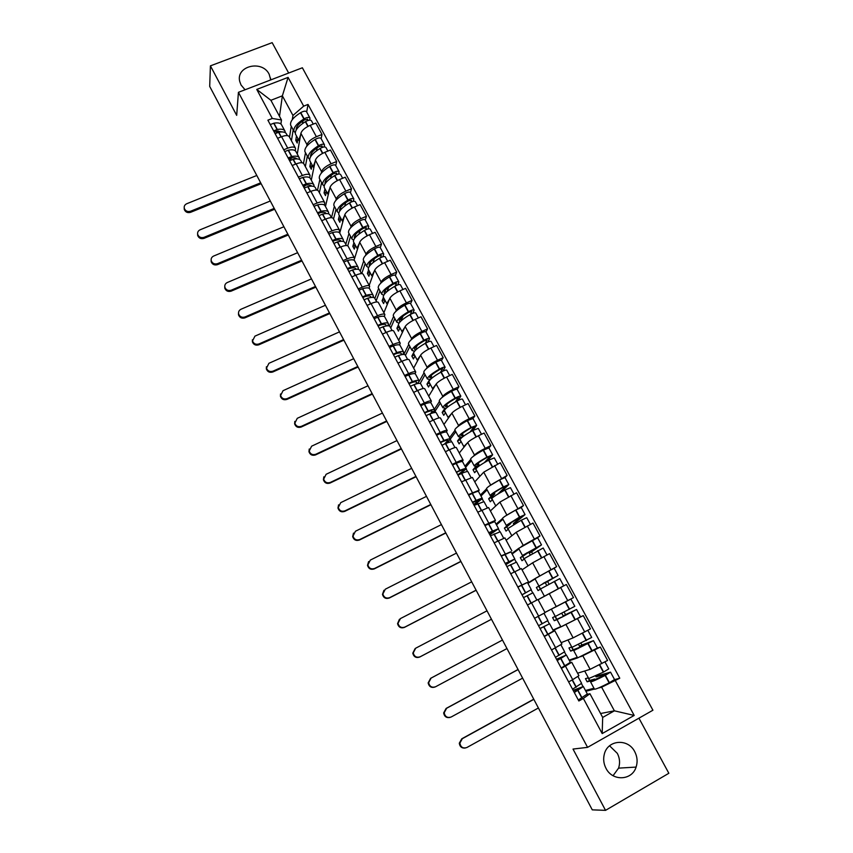 <?xml version="1.0" encoding="UTF-8"?>
<svg xmlns="http://www.w3.org/2000/svg" width="853" height="853" viewBox="0 0 853 853"><rect width="100%" height="100%" fill="white"/><g stroke="black" fill="none" stroke-linecap="round" stroke-linejoin="round"><path stroke-width="1.28" d="M270.764 79.915L269.164 74.243C262.148 59.582 235.62 65.99 239.736 81.472L241.036 84.991L245.067 89.778M609.564 745.799L617.337 753.38C619.8 758.21 620.216 763.126 618.574 768.137L613.062 775.697M605.982 768.297C612.369 781.508 632.041 780.655 636.103 767.082C637.777 761.868 637.34 756.75 634.76 751.728C628.107 738.08 607.549 739.722 604.297 754.276C603.092 759.085 603.657 763.755 605.982 768.297M288.666 73.038L272.16 42.65L210.414 65.852L209.699 86.42L592.27 809.849L605.534 810.35L668.848 773.276L638.929 718.173M587.578 747.356L652.929 710.218L302.367 67.782L238.424 92.316L587.578 747.356L573.013 749.062L605.534 810.35M210.414 65.852L236.686 115.358L238.424 92.316M577.598 673.198L590.127 669.328L607.592 660.457L600.331 647.064L580.786 656.725M570.039 662.77L571.713 662.248L565.443 666.129L572.704 679.67L578.931 675.683L571.734 662.291M572.704 679.67L568.642 681.91M597.367 648.12L600.331 647.064M565.443 666.129L561.381 668.347M593.464 640.688L597.431 648.003L577.63 657.887L569.441 660.67M561.189 642.672L573.141 637.852L590.457 628.896L583.26 615.621L562.031 626.401M551.528 649.954L561.914 644.026L554.781 630.74L544.342 636.519M579.965 617.103L583.26 615.621M552.787 631.572L554.77 630.719M561.285 626.731L553.149 630.356M544.939 612.422L573.483 597.622L566.339 584.476L538.104 599.712L558.32 588.719M534.586 618.297L545.067 612.667L537.987 599.488L527.463 604.99M535.759 578.174L556.657 566.637L549.588 553.618L532.645 562.788L522.057 569.847M527.762 583.1L535.428 578.377M517.792 586.939L526.546 582.77M553.586 568.524L556.657 566.637M528.359 581.586L521.354 568.546L510.734 573.76M521.332 546.496L539.992 535.951L532.997 523.049L516.193 532.304L506.149 540.258M511.853 553.48L518.645 548.394L522.452 555.463L524.222 554.908L520.33 557.649L521.972 560.698L524.371 559.035M501.159 555.879L510.489 551.902M537.507 537.763L539.992 535.951M511.811 550.782L504.88 537.902L494.175 542.828M505.413 516.022L523.486 505.541L516.555 492.767L499.89 502.097L490.39 510.926M496.083 524.126L502.545 518.507M484.685 525.107L495.454 520.341L494.271 521.482M521.194 507.503L523.486 505.541M495.412 520.277L488.566 507.524L477.765 512.173M489.43 485.943L507.13 475.42L500.263 462.763L483.736 472.167L474.769 481.86M480.452 495.039L486.562 488.844M468.372 494.623L479.215 490.134L478.16 491.371M486.519 488.758L486.445 488.62C487.074 487.287 491.36 484.419 499.314 480.004L504.997 477.595L507.13 475.42M479.162 490.048L472.391 477.435L461.505 481.817M473.5 456.184L474.492 455.033C476.294 453.274 479.866 451.045 485.229 448.347L490.923 445.575L484.12 433.025L478.416 435.776C473.063 438.463 469.502 440.702 467.732 442.515L459.277 453.039M464.96 466.196L470.728 459.436M452.197 464.427L456.238 462.454C460.481 460.439 462.784 459.692 463.126 460.204L462.166 461.548M488.897 447.889L490.923 445.575M463.072 460.098L456.366 447.622C456.003 447.057 453.689 447.782 449.435 449.776L445.405 451.727M457.698 426.713L458.573 425.53C460.3 423.653 463.829 421.382 469.182 418.716L474.865 415.997L468.116 403.565L462.433 406.263C457.091 408.918 453.572 411.199 451.877 413.129L443.933 424.485M449.606 437.621L455.033 430.296M436.182 434.497L440.212 432.567C444.456 430.594 446.791 429.923 447.196 430.552L446.322 432.002M454.948 430.136L454.83 429.923C455.235 428.206 459.351 425.125 467.188 420.668L472.957 418.524L474.865 415.997M447.121 430.413L440.489 418.087C440.063 417.416 437.728 418.055 433.473 420.007L429.443 421.926M442.003 397.519L442.792 396.293C444.445 394.299 447.942 391.996 453.274 389.363L458.957 386.686L452.271 374.371L446.588 377.026C441.257 379.638 437.781 381.963 436.16 384.01L428.718 396.176M434.39 409.291L439.476 401.422M420.305 404.855L424.336 402.957C428.579 401.027 430.936 400.43 431.405 401.166L430.605 402.733M439.359 401.209L439.231 400.963C439.53 399.065 443.571 395.877 451.354 391.399L451.621 391.25C454.798 389.576 456.643 388.947 457.144 389.384L458.957 386.686M431.319 401.006L424.762 388.808C424.272 388.03 421.904 388.595 417.661 390.514L413.63 392.391M426.447 368.592L427.161 367.323C428.739 365.223 432.183 362.866 437.514 360.275L443.187 357.652L436.565 345.444L430.882 348.045C425.572 350.626 422.139 352.993 420.593 355.147L413.641 368.123M419.186 381.419L424.058 372.804M404.578 375.469L408.598 373.614C412.852 371.727 415.23 371.204 415.752 372.047L415.027 373.721M423.92 372.548L423.77 372.271C423.962 370.181 427.918 366.897 435.648 362.397L435.915 362.248C439.082 360.584 440.937 359.998 441.481 360.51L443.187 357.652M415.656 371.865L409.173 359.806C408.63 358.921 406.241 359.412 401.987 361.277L397.967 363.122M411.018 339.931L411.668 338.62C413.172 336.402 416.584 334.013 421.894 331.444L427.566 328.874L420.998 316.772L415.326 319.331C410.016 321.88 406.636 324.289 405.164 326.55L398.692 340.304M403.586 351.937L400.164 345.572C399.705 344.431 397.423 344.505 393.308 345.817L396.922 352.566C401.038 351.244 403.309 351.137 403.757 352.257L402.755 354.485L404.087 353.878L408.779 344.441M388.989 346.361L393.009 344.537C397.263 342.693 399.673 342.245 400.238 343.194L399.599 344.975M425.978 331.924L427.566 328.874M400.132 342.991L393.723 331.06C393.126 330.079 390.706 330.495 386.462 332.318L382.443 334.131M395.728 311.526L396.314 310.161C397.754 307.837 401.113 305.406 406.412 302.879L412.084 300.352L405.57 288.357L399.908 290.862C394.608 293.389 391.271 295.831 389.864 298.209L383.871 312.731M389.405 326.027L393.638 316.324M373.539 317.519L377.559 315.727C381.813 313.925 384.245 313.552 384.874 314.597L384.298 316.484M410.602 303.572L412.084 300.352M384.756 314.373L378.412 302.57C377.762 301.482 375.32 301.834 371.066 303.615L367.057 305.395M380.566 283.377L381.099 281.97C382.464 279.528 385.791 277.065 391.069 274.559L396.73 272.086L390.279 260.197L384.618 262.66C379.34 265.144 376.034 267.629 374.702 270.113L369.178 285.392M374.819 298.39L378.625 288.453M358.239 288.932L362.248 287.173C366.502 285.414 368.965 285.105 369.637 286.245L369.136 288.25M395.355 275.476L396.73 272.086M369.509 286.011L363.239 274.335C362.536 273.152 360.062 273.429 355.818 275.167L351.809 276.916M365.532 255.473L366.022 254.013C367.312 251.475 370.597 248.969 375.864 246.506L381.526 244.075L375.128 232.293L369.477 234.703C364.21 237.166 360.947 239.682 359.678 242.263L354.592 258.374M360.243 271.275L363.741 260.826M343.077 260.602L347.086 258.875C351.329 257.158 353.814 256.924 354.549 258.16L354.102 260.261M380.257 247.626L381.526 244.075M354.4 257.905L348.195 246.357C347.448 245.078 344.943 245.28 340.699 246.975L336.7 248.692M350.636 227.826L351.073 226.312C352.3 223.667 355.541 221.13 360.798 218.688L366.449 216.299L360.105 204.635L354.464 207.002C349.208 209.422 345.987 211.981 344.793 214.668L339.729 233.05M345.796 244.374L348.994 233.445M328.042 232.517L332.041 230.832C336.285 229.158 338.801 228.988 339.579 230.321L339.206 232.517M365.276 220.021L366.449 216.299M339.43 230.043L333.288 218.613C332.489 217.238 329.962 217.387 325.718 219.04L321.72 220.714M335.858 200.423L336.253 198.856C337.415 196.115 340.614 193.535 345.86 191.125L351.5 188.78L345.22 177.211L339.579 179.535C334.344 181.934 331.156 184.525 330.026 187.308L325.451 206.501M331.486 217.675L334.365 206.298M313.136 204.699L317.145 203.035C321.378 201.404 323.916 201.297 324.748 202.726L324.439 205.029M350.444 192.661L351.5 188.78M324.588 202.428L318.521 191.125C317.668 189.654 315.12 189.729 310.876 191.349L306.877 192.991M321.218 173.244L321.57 171.634C322.658 168.787 325.825 166.175 331.06 163.797L336.69 161.505L330.463 150.032L324.833 152.314C319.608 154.681 316.463 157.304 315.397 160.193L311.292 180.154M317.497 190.251L319.875 179.386M298.369 177.115L302.367 175.483C306.611 173.895 309.17 173.852 310.055 175.377L309.799 177.776M335.73 165.535L336.69 161.505M309.884 175.057L303.871 163.872C302.975 162.315 300.395 162.326 296.162 163.904L292.163 165.514M306.696 146.321L307.005 144.658C308.04 141.715 311.164 139.06 316.378 136.715L322.007 134.465L315.845 123.088L310.215 125.327C305.001 127.662 301.887 130.328 300.885 133.313L297.26 154.03M303.508 163.328L305.502 152.698M283.74 149.776L287.728 148.177C291.971 146.62 294.552 146.652 295.479 148.262L295.298 150.757M321.144 138.655L322.007 134.465M295.298 147.921L289.359 136.864C288.399 135.211 285.808 135.158 281.575 136.693L277.588 138.282M343.791 241.602L343.418 240.909M358.75 269.452L358.271 268.578M373.838 297.558L373.273 296.492M389.064 325.91L388.403 324.662M404.087 353.878L403.661 353.078M600.576 713.513L614.395 710.826L601.642 687.209L598.22 688.083M594.424 689.064L585.872 691.261M587.163 694.406L589.935 693.724L602.676 717.426L614.395 710.826L634.184 715.432L602.186 733.569L583.367 698.468L589.935 693.724M279.517 116.328L282.364 95.835L270.891 100.291L281.479 119.985L272.31 118.45L267.895 120.177L578.846 700.985L583.367 698.468M272.31 118.45L256.753 89.426L288.079 77.378L303.679 106.145L292.963 115.464L282.364 95.835L288.079 77.378M601.642 687.209L619.779 678.21L308.029 104.439L303.679 106.145M615.344 680.683L634.184 715.432M289.519 137.162L291.257 126.255M292.302 119.623L292.963 115.464M285.254 132.631L285.062 131.319C284.166 129.357 281.586 128.739 277.321 129.464L273.621 130.882M281.479 119.985L280.914 123.973M614.555 679.606L619.779 678.21M306.685 111.999L308.029 104.439M604.969 661.907L608.765 668.901L603.348 672.185L588.751 678.54L589.764 680.427M587.834 630.314L591.705 637.458L571.958 647.352L573.237 649.741M568.439 600.299L570.881 599.062L574.815 606.312L555.314 616.463L556.849 619.331M538.968 586.128L540.567 589.103L538.051 590.564L536.388 587.493L558.075 575.455L545.302 582.812L546.741 585.478M430.051 384.426L429.443 382.794L430.189 384.191L428.505 387.017L426.948 384.127L429.677 379.5L427.374 378.956C427.588 376.919 431.575 373.646 439.306 369.168L439.583 369.018C442.75 367.344 444.594 366.747 445.138 367.238L442.91 371.098M414.345 354.773L414.984 355.957L413.406 358.953L411.86 356.096L413.694 352.556M399.78 328.224L399.375 326.976L399.897 327.957L398.436 331.145L396.912 328.298L398.362 325.1C398.383 322.711 402.211 319.257 409.845 314.736L410.112 314.586C413.257 312.934 415.123 312.411 415.742 313.04L418.396 317.945M384.842 300.491L384.426 299.712L384.948 300.213L383.594 303.572L382.08 300.757L383.434 297.377M370.031 272.992L368.88 276.233L367.387 273.44L368.624 269.889M355.349 245.739L354.294 249.129L352.811 246.368L353.952 242.647M602.186 733.569L602.676 717.426M270.891 100.291L256.753 89.426M573.419 690.834L580.754 687.891L574.218 692.327M574.314 692.508L583.335 686.526L573.141 690.322M533.829 699.343L462.326 738.687L459.852 743.102C460.695 747.26 463.03 748.731 466.868 747.516L538.403 707.979M465.141 748.06C461.772 748.348 459.82 746.727 459.298 743.208L461.761 738.805L533.754 699.193M577.971 676.557L581.586 683.285L572.555 689.213M583.388 686.633L587.312 693.958L578.334 700.014M588.357 677.815L585.446 678.647L587.152 681.814L591.907 680.481L590.543 681.856C591.907 681.846 596.769 679.713 605.118 675.437L610.524 672.143L598.443 675.565L598.06 674.851M610.545 672.175L614.544 679.542L609.138 682.88C600.789 687.145 595.906 689.256 594.498 689.213L594.434 689.107M595.618 676.013L596.087 676.877L607.944 673.507L593.091 680.502L594.68 679.052L595.149 679.926M581.469 683.648L583.015 686.516M593.987 688.264L585.457 690.482M590.009 669.37L585.062 670.895M594.68 679.052L589.53 680.502L588.112 677.879M596.087 676.877L598.443 675.565M587.152 681.814L589.53 680.502M556.678 659.572L563.822 656.352L557.158 660.467M557.212 660.574L566.392 654.997L556.508 659.252M518.091 669.573L446.641 708.257L444.178 712.788C445.085 716.787 447.42 718.194 451.152 717.01L522.622 678.135M449.979 717.448C446.482 718.098 444.37 716.605 443.645 712.948L446.119 708.427L518.048 669.488M560.89 644.772L564.654 651.777L555.474 657.311M566.424 655.061L570.337 662.344L561.199 668.016M571.723 646.926L568.951 647.981L570.636 651.116L575.167 649.432L573.706 650.604L593.453 640.667L581.917 644.985L581.01 643.29M578.601 644.495L579.56 646.265L590.884 642.021L577.918 647.992L578.206 648.525M564.494 652.044L566.104 655.04M577.3 657.29L569.154 660.137M573.973 637.49L568.514 639.718M577.918 647.992L573.003 649.826L571.489 647.011M579.56 646.265L581.917 644.985M570.636 651.116L573.003 649.826M543.468 613.552L541.335 614.704M540.088 628.586L549.609 623.756L540.034 628.48M434.966 687.038C431.362 688.104 429.091 686.74 428.142 682.944L430.605 678.327L502.47 640.049L431.106 678.092L428.632 682.72C429.613 686.58 431.927 687.934 435.574 686.761L506.97 648.557M544.001 613.318L547.893 620.568L538.552 625.718M549.62 623.778L553.512 631.039L544.225 636.317M555.239 616.324L552.595 617.604L554.269 620.707L557.02 619.641L576.543 609.49L565.55 614.672L564.11 612.027M576.543 609.5L580.488 616.762L574.997 619.8L560.911 626.859L557.02 619.641M570.881 599.062L544.96 612.465M561.743 613.264L563.183 615.941L573.984 610.844L561.423 617.423M547.679 620.739L549.353 623.852M560.773 626.592L553 630.068M555.591 607.037L565.976 601.61M561.327 617.231L556.636 619.438L555.015 616.431M563.183 615.941L565.55 614.672M554.269 620.707L556.636 619.438M522.036 594.872L531.28 589.647L521.983 594.765M535.983 600.501L533.914 601.589M487.02 610.823L415.699 648.195L413.236 652.908C414.259 656.639 416.563 657.93 420.134 656.789L419.665 657.066C416.093 658.207 413.801 656.917 412.777 653.185L415.155 648.536M531.27 589.626L527.421 582.45L517.899 587.141M523.507 597.612L532.976 592.803L536.846 600.011M540.503 588.975L559.781 578.601L563.694 585.808L538.083 599.659M558.075 575.444L554.183 568.279L548.628 571.094L534.97 578.697L538.808 585.83M531.056 589.796L532.72 592.888M535.108 578.952L527.911 583.377M560.816 587.397L563.694 585.808M549.087 584.22L547.658 581.575M543.105 583.452L555.538 576.799L545.302 582.812M540.365 589.231L538.755 586.246L543.201 583.633M538.755 586.246L536.388 587.493M491.467 619.235L420.134 656.789M419.665 657.066L491.477 619.257M505.253 563.513L512.29 560.346L505.712 564.377M505.872 564.675L514.817 559.003L505.2 563.406M471.688 581.831L400.441 618.574L397.978 623.33C399.044 626.955 401.326 628.203 404.834 627.094L404.386 627.424C400.889 628.533 398.618 627.286 397.551 623.671L399.439 619.267M514.785 558.95L510.99 551.88L501.329 556.199M506.895 566.573L516.502 562.138L520.181 568.983M524.158 558.619L543.19 547.999L546.976 554.983M533.456 562.287L528.551 565.518M532.496 553.512L531.59 551.848L541.495 544.886L522.452 555.463M541.484 544.864L537.635 537.774L518.645 548.394M514.626 559.216L516.193 562.127M518.955 548.969L512.131 553.992M526.642 552.947L526.919 553.458L538.968 546.219L529.233 553.064L530.182 554.802M524.179 559.173L522.697 556.433L526.919 553.458M531.59 551.848L529.233 553.064M522.697 556.433L520.33 557.649M476.102 590.169L404.834 627.094M404.386 627.424L476.145 590.255M488.844 532.869L495.998 529.99L489.59 534.266M489.857 534.756L498.515 528.657L488.748 532.698M456.494 553.096L385.311 589.199L382.858 594.008C383.946 597.526 386.217 598.742 389.661 597.644L389.256 598.038C385.812 599.126 383.551 597.921 382.464 594.402L383.925 590.297M498.461 528.551L494.719 521.599L484.92 525.544M490.432 535.833L500.178 531.76L503.643 538.2M507.951 528.54L521.119 520.277L526.738 517.686L530.374 524.382M516.097 532.379L512.131 535.513M516.054 523.081L515.67 522.377L525.064 514.594L519.434 517.163L506.245 525.373L508.111 525L504.422 528.082L506.042 531.099L508.324 529.233M525.043 514.562L521.247 507.546L515.596 510.083C507.588 514.476 503.206 517.238 502.47 518.379L502.534 518.475M498.355 528.913L499.826 531.664M502.95 519.264L496.478 524.872M510.339 522.718L510.787 523.55L508.74 524.062L522.548 515.926L513.314 523.571L513.762 524.403M508.132 529.393L506.789 526.887L510.787 523.55M515.67 522.377L513.314 523.571M506.789 526.887L504.422 528.082M460.865 561.359L389.661 597.644M389.256 598.038L460.94 561.498M472.583 502.502L479.855 499.901L473.618 504.432M473.98 505.115L482.361 498.578C482.244 498.056 480.186 498.664 476.187 500.412L472.455 502.257M441.427 524.606L370.319 560.09L367.867 564.931C368.976 568.354 371.236 569.537 374.627 568.461L374.254 568.908C370.863 569.975 368.613 568.802 367.504 565.379L368.603 561.573M482.286 498.44L478.597 491.584C478.469 491.029 476.4 491.616 472.402 493.343L468.67 495.177M474.119 505.371L484.014 501.649L487.266 507.706M491.893 498.728L491.829 498.6C492.49 497.342 496.809 494.505 504.784 490.102L510.446 487.649L513.933 494.079M499.602 502.374L495.998 505.712M500.743 492.362L508.783 484.579L503.11 487.02C495.145 491.424 490.838 494.271 490.187 495.561L492.138 495.38L488.652 498.781L490.262 501.767L492.416 499.698M482.222 498.888L483.608 501.468M487.095 489.825L480.975 495.998M494.175 492.767L494.804 493.919L492.671 494.25C493.215 493.183 496.787 490.827 503.387 487.17L506.192 486.029L497.768 494.132M492.234 499.879L491.008 497.598L494.804 493.919M491.008 497.598L488.652 498.781M445.756 532.794L374.627 568.461M374.254 568.908L445.863 532.997M456.472 472.413L458.615 471.368C461.953 469.982 463.701 469.566 463.861 470.099L457.794 474.876M459.34 474.46L466.356 468.777C466.164 468.137 464.064 468.638 460.044 470.302L456.312 472.114M426.489 496.361L355.445 531.238L353.003 536.1C354.144 539.437 356.383 540.589 359.721 539.544L359.38 540.045C356.042 541.09 353.803 539.938 352.673 536.601L353.494 533.104M466.26 468.606L462.625 461.846C462.433 461.174 460.311 461.654 456.291 463.296L452.559 465.098M457.965 475.185L461.697 473.372C465.717 471.709 467.807 471.187 467.988 471.826L471.037 477.499M475.985 469.193L475.899 469.033C476.443 467.572 480.676 464.629 488.598 460.204L494.303 457.88L497.64 464.043M483.363 472.583L480.036 476.166M487.191 460.972L492.65 454.841L486.946 457.155C479.034 461.58 474.812 464.533 474.268 466.015L476.315 466.015L473.02 469.736L474.62 472.701L476.656 470.44M492.629 454.788L488.897 447.921L483.182 450.203C475.281 454.638 471.08 457.613 470.568 459.138L470.664 459.319M466.239 469.139L467.54 471.56M471.378 460.641L465.599 467.38M478.17 463.094L478.959 464.554L476.742 464.714C477.19 463.478 480.697 461.036 487.255 457.357L490.091 456.302L484.429 462.571M476.486 470.621L475.377 468.574L478.959 464.554M475.377 468.574L473.02 469.736M430.786 504.475L359.721 539.544M359.38 540.045L430.914 504.741M440.511 442.6L442.654 441.577C446.012 440.265 447.793 439.924 448.006 440.564L444.445 444.029M446.588 443.155L450.491 439.252C450.235 438.485 448.092 438.89 444.05 440.457L440.319 442.238M411.679 468.35L340.72 502.641L338.278 507.503C339.43 510.766 341.648 511.885 344.953 510.862L344.644 511.416C341.349 512.44 339.121 511.32 337.969 508.068L338.566 504.859M455.801 431.725L450.363 439.018L446.801 432.386C446.535 431.586 444.37 431.97 440.329 433.516L436.597 435.286M441.95 445.287L445.682 443.507C449.723 441.929 451.866 441.513 452.111 442.27L454.958 447.569M460.215 439.924L460.108 439.721C460.545 438.069 464.693 435.019 472.551 430.573L478.298 428.387L481.508 434.284M467.316 443.027L463.787 446.556L464.235 446.876M472.754 430.466L476.667 425.38L470.92 427.556C463.062 432.002 458.925 435.062 458.498 436.736L460.631 436.917L457.528 440.948L459.106 443.891L461.025 441.427M450.405 439.658L451.621 441.918M462.305 433.687L463.254 435.456L460.961 435.435C461.324 434.049 464.757 431.511 471.261 427.822L474.193 426.692L470.088 431.97M460.865 441.63L460.13 439.487M461.206 438.101L463.254 435.456M459.884 439.807L457.528 440.948M415.933 476.411L344.953 510.862M344.644 511.416L416.104 476.72M424.698 413.065L426.841 412.052C430.211 410.815 432.034 410.56 432.3 411.295L430.53 413.652M432.396 413.044L434.774 409.994C434.454 409.109 432.268 409.408 428.195 410.901L424.474 412.639M396.997 440.585L326.113 474.289L323.671 479.151C324.833 482.35 327.051 483.438 330.314 482.446L330.026 483.054C326.774 484.046 324.566 482.958 323.404 479.77L323.82 476.827M434.635 409.749L431.117 403.181C430.786 402.275 428.579 402.552 424.506 404.023L420.785 405.751M426.084 415.656L429.816 413.918C433.878 412.415 436.064 412.106 436.373 412.98L439.018 417.906M444.594 410.911L444.466 410.677C444.797 408.843 448.859 405.687 456.664 401.219L456.941 401.07C460.119 399.385 461.953 398.756 462.454 399.161L465.514 404.802M451.45 413.737L448.113 417.458L448.571 417.853M457.912 400.547L460.833 396.176C460.332 395.76 458.498 396.4 455.31 398.074L455.044 398.223C447.249 402.691 443.187 405.857 442.867 407.713L445.085 408.075L442.174 412.415L443.741 415.326L445.543 412.681M440.361 403.064L435.094 411.146L435.84 412.543M435.094 411.146L433.761 411.775M446.577 404.535L447.697 406.614L445.319 406.433C445.586 404.887 448.955 402.264 455.417 398.564L458.36 397.487L455.331 401.976M445.394 412.905L444.68 411.071M447.164 407.393L447.697 406.614M444.53 411.295L442.174 412.415M401.219 448.571L330.314 482.446M330.026 483.054L401.411 448.945M409.024 383.786L411.167 382.805C414.558 381.632 416.413 381.462 416.733 382.293L415.848 384.021M417.671 383.551L419.196 380.992C418.812 379.99 416.584 380.193 412.489 381.6L408.768 383.306M382.443 413.065L311.622 446.183L309.191 451.045C310.364 454.169 312.571 455.246 315.791 454.265L315.535 454.926C312.315 455.897 310.129 454.83 308.957 451.717L309.244 449.009M419.036 380.715L415.571 374.254C415.176 373.219 412.927 373.401 408.832 374.787L405.111 376.482M410.368 386.302L414.1 384.596C418.183 383.178 420.412 382.965 420.785 383.957L423.237 388.52M429.102 382.165L428.963 381.899C429.187 379.873 433.175 376.621 440.916 372.132L441.182 371.983C444.36 370.309 446.204 369.712 446.737 370.191L449.659 375.587M435.734 384.703L432.578 388.605L433.068 389.075M425.061 374.659L420.209 383.434M431.906 378.092L429.816 377.676C429.997 375.981 433.303 373.273 439.711 369.552L442.675 368.549L440.383 372.43M431 375.661L432.183 377.868M429.304 383.029L426.948 384.127M386.622 420.977L315.791 454.265M315.535 454.926L386.846 421.403M393.5 354.784L395.632 353.814C399.044 352.715 400.942 352.62 401.305 353.547L400.91 354.837M368.006 385.769L297.27 418.311L294.839 423.173C296.023 426.233 298.209 427.289 301.397 426.329L301.173 427.044C297.996 427.993 295.81 426.948 294.626 423.888L294.818 421.393M396.922 352.566L393.201 354.24M393.308 345.817L389.586 347.48M394.8 357.204L398.522 355.541C402.627 354.198 404.898 354.091 405.335 355.189L407.585 359.401M413.758 353.675L413.598 353.377C413.716 351.159 417.618 347.811 425.316 343.301L425.583 343.151C428.728 341.488 430.594 340.933 431.17 341.488L433.964 346.638M420.177 355.925L417.181 360.019L417.693 360.563M427.843 342.032L429.581 338.566C429.006 338.001 427.14 338.545 423.984 340.208L423.717 340.368C416.029 344.868 412.138 348.237 412.02 350.466L414.409 351.169L413.993 351.98M429.528 338.46L425.956 331.892C425.38 331.305 423.504 331.849 420.358 333.512L420.092 333.662C412.415 338.172 408.544 341.563 408.448 343.834L408.619 344.143M409.888 346.499L405.431 355.381M415.912 349.805L414.462 349.186C414.547 347.342 417.789 344.548 424.154 340.816L427.129 339.867L425.38 343.269M417.245 345.444L415.997 347.853M415.55 347.032L416.68 349.122M414.846 356.202L414.345 354.763M414.217 355.019L411.86 356.096M372.153 393.617L301.397 426.329M301.173 427.044L372.409 394.097M378.114 326.038L380.246 325.089C383.669 324.055 385.599 324.044 386.014 325.068L385.887 326.006M387.806 325.782L388.456 323.777C387.955 322.551 385.631 322.551 381.504 323.799L377.783 325.441M353.696 358.708L283.036 390.685L280.605 395.536C281.799 398.532 283.974 399.567 287.13 398.628L286.939 399.396C283.782 400.334 281.607 399.3 280.424 396.304L280.53 393.979M388.264 323.426L384.895 317.156C384.372 315.898 382.048 315.877 377.911 317.103L374.2 318.734M379.361 328.373L383.082 326.742C387.209 325.483 389.522 325.473 390.013 326.688L392.092 330.548M398.543 325.43L402.456 332.297M404.759 327.403L401.912 331.689M412.799 313.307L414.163 310.14C413.545 309.5 411.668 310.012 408.534 311.676L408.267 311.825C400.633 316.346 396.816 319.811 396.805 322.21L399.023 323.095M414.1 310.034L410.581 303.529C409.952 302.879 408.075 303.38 404.94 305.033L404.674 305.182C397.05 309.703 393.254 313.19 393.265 315.642L393.457 315.983M394.854 318.585L390.717 327.989M400.27 321.634L399.236 320.941C399.236 318.947 402.403 316.079 408.736 312.326L411.732 311.441L410.389 314.437M403.096 316.036L401.145 320.323M400.249 318.659L401.315 320.643M399.257 327.243L396.912 328.298M357.812 366.491L287.13 398.628M286.939 399.396L358.089 367.025M362.856 297.558L364.988 296.62C368.432 295.65 370.394 295.714 370.863 296.833L370.874 297.494M372.889 297.388L373.294 295.554C372.729 294.21 370.373 294.125 366.214 295.287L362.504 296.897M339.505 331.87L268.93 363.293L266.499 368.133C267.693 371.076 269.857 372.089 272.981 371.172L272.821 371.983C269.697 372.9 267.533 371.887 266.339 368.944L266.392 366.779M373.081 295.17L369.765 288.986C369.189 287.621 366.822 287.504 362.664 288.655L358.942 290.255M364.06 299.808L367.782 298.209C371.929 297.025 374.286 297.1 374.84 298.433L376.727 301.941M383.466 297.441L383.264 297.079C383.189 294.509 386.942 290.958 394.523 286.427L394.779 286.277C397.914 284.625 399.801 284.145 400.441 284.849L402.968 289.508M389.48 299.136L386.793 303.604L387.358 304.276M397.807 284.891L398.884 281.97C398.234 281.266 396.346 281.735 393.222 283.388L392.956 283.537C385.375 288.069 381.632 291.63 381.728 294.21L383.679 295.245M398.82 281.853L395.334 275.423C394.672 274.698 392.775 275.156 389.65 276.798L389.394 276.948C381.824 281.49 378.103 285.073 378.22 287.696L378.423 288.079M379.958 290.916L376.12 300.821M384.874 293.635L384.138 292.952C384.063 290.809 387.166 287.856 393.446 284.102L396.464 283.26L395.429 285.926M388.797 287.12L387.006 291.587M385.076 290.553L386.078 292.408M384.426 299.712L382.08 300.757M343.578 339.59L272.981 371.172M272.821 371.983L343.898 340.176M347.747 269.324L349.869 268.407C353.334 267.501 355.328 267.65 355.84 268.844L355.904 269.26M358.036 269.271L358.26 267.575C357.642 266.125 355.243 265.944 351.073 267.032L347.352 268.599M325.43 305.257L254.94 336.135L252.509 340.955C253.704 343.844 255.857 344.847 258.96 343.951L258.822 344.815C255.719 345.71 253.576 344.708 252.381 341.818L252.381 339.793M358.036 267.16L354.763 261.061C354.123 259.589 351.724 259.387 347.544 260.464L343.834 262.02M348.909 271.499L352.62 269.921C356.789 268.823 359.177 268.994 359.795 270.433L361.501 273.6M368.517 269.697L368.304 269.292C368.123 266.562 371.801 262.916 379.329 258.363L379.585 258.214C382.698 256.572 384.607 256.135 385.289 256.902L387.688 261.327M374.35 271.105L371.791 275.775L372.398 276.5M382.88 256.764L383.743 254.055C383.05 253.277 381.152 253.704 378.039 255.346L377.772 255.495C370.255 260.048 366.587 263.705 366.779 266.456L368.539 267.597M383.669 253.917L380.214 247.562C379.521 246.762 377.612 247.189 374.51 248.82L374.243 248.969C366.737 253.533 363.09 257.211 363.303 260.005L363.517 260.41M365.18 263.492L361.747 273.61M369.69 265.827L369.178 265.208C369.029 262.916 372.068 259.888 378.295 256.113L381.323 255.335L380.534 257.713M374.424 258.619L372.996 262.639M370.042 262.681L370.98 264.43M369.722 272.427L367.387 273.44M329.471 312.912L258.96 343.951M258.822 344.815L329.812 313.552M332.766 241.346L334.888 240.439C338.364 239.597 340.39 239.821 340.955 241.111L341.008 241.292M343.269 241.442L343.364 239.842C342.682 238.286 340.251 238.019 336.061 239.032L332.35 240.567M311.473 278.878L241.068 309.212C239.043 310.247 238.232 311.846 238.637 314C239.832 316.847 241.975 317.828 245.056 316.953L244.939 317.86C241.868 318.734 239.736 317.753 238.531 314.917L238.499 312.998M343.119 239.394L339.899 233.391C339.206 231.813 336.764 231.515 332.563 232.517L328.853 234.042M333.886 243.436L337.596 241.889C341.776 240.866 344.207 241.132 344.879 242.678L346.414 245.515M353.707 242.188L353.473 241.762C353.195 238.851 356.799 235.119 364.274 230.545L364.53 230.395C367.632 228.764 369.541 228.369 370.266 229.212L372.537 233.402M359.348 243.329L356.927 248.18L357.567 248.969M368.059 228.913L368.731 226.386C368.006 225.533 366.097 225.928 362.994 227.559L362.738 227.708C355.264 232.283 351.671 236.025 351.958 238.947L353.579 240.173M368.656 226.237L365.233 219.946C364.508 219.082 362.589 219.466 359.497 221.098L359.23 221.247C351.777 225.821 348.205 229.585 348.514 232.549L348.749 232.986M350.53 236.302L347.715 245.803M354.688 238.222L354.347 237.699C354.112 235.279 357.098 232.165 363.282 228.38L366.332 227.666L365.724 229.777M360.041 230.459L358.9 234.138M355.136 235.055L356.021 236.697M355.147 245.365L352.811 246.368M315.482 286.459L245.056 316.953M244.939 317.86L315.855 287.152M317.913 213.613L320.035 212.728C323.5 211.949 325.558 212.237 326.187 213.591L325.985 213.218M328.597 213.858L328.597 212.354C327.861 210.691 325.388 210.339 321.176 211.277L317.465 212.781M297.633 252.701L227.303 282.514C225.277 283.537 224.467 285.126 224.883 287.28C226.077 290.073 228.209 291.044 231.259 290.191L231.174 291.14C228.124 292.003 226.002 291.033 224.808 288.239L224.744 286.427M328.341 211.875L325.164 205.957C324.407 204.272 321.933 203.899 317.711 204.816L314.011 206.319M318.99 215.617L322.701 214.114C326.902 213.165 329.375 213.517 330.1 215.159L331.454 217.675M339.014 214.924L338.769 214.466C338.396 211.395 341.925 207.567 349.346 202.982L349.602 202.833C352.694 201.201 354.613 200.85 355.37 201.756L357.524 205.712M344.473 215.798L342.202 220.831L342.853 221.684M353.323 201.34L353.846 198.952C353.089 198.035 351.169 198.386 348.088 200.018L347.821 200.167C340.411 204.752 336.892 208.59 337.266 211.683L338.769 212.962M353.771 198.792L350.391 192.565C349.623 191.637 347.693 191.978 344.612 193.61L344.356 193.759C336.946 198.344 333.448 202.204 333.854 205.328L334.099 205.808M339.398 215.628L338.364 219.52L339.835 222.26L340.88 218.389M336.007 209.348L333.512 219.029M339.857 210.819L339.654 210.435C339.334 207.876 342.256 204.688 348.397 200.892L351.457 200.231L350.999 202.118M345.689 202.619L344.772 206.021M340.368 207.674L341.189 209.198M319.555 212.845L318.137 214.028M340.699 218.539L338.364 219.52M301.61 260.229L231.259 290.191M231.174 291.14L302.005 260.965M303.199 186.125L305.321 185.25C308.605 184.568 310.652 184.856 311.462 186.125L311.345 185.943M283.91 226.749L213.666 256.039C211.629 257.052 210.819 258.63 211.245 260.773C212.44 263.524 214.561 264.483 217.59 263.652L217.526 264.654C214.498 265.486 212.386 264.526 211.192 261.775L211.107 260.048M314.043 186.54L313.957 185.112C313.168 183.342 310.652 182.894 306.43 183.768L302.719 185.24M313.68 184.6L310.556 178.767C309.746 176.987 307.229 176.518 302.996 177.36L299.296 178.831M304.233 188.055L307.933 186.572C312.166 185.698 314.672 186.135 315.45 187.895L316.634 190.08M324.46 187.895L324.193 187.404C323.735 184.173 327.179 180.25 334.557 175.654L334.813 175.505C337.884 173.884 339.814 173.564 340.614 174.534L342.639 178.277M329.738 188.502L327.595 193.716L328.277 194.633M338.694 174.023L339.099 171.762C338.31 170.781 336.37 171.101 333.299 172.711L333.043 172.86C325.675 177.467 322.231 181.39 322.711 184.643L324.119 185.975M339.014 171.592L335.666 165.429C334.866 164.437 332.926 164.746 329.866 166.356L329.599 166.516C322.253 171.122 318.819 175.068 319.321 178.352L319.587 178.853M324.972 188.854L324.044 192.906L325.505 195.625L326.443 191.594M321.613 182.617L319.363 192.703M325.174 183.63L325.078 183.416C324.684 180.708 327.541 177.456 333.651 173.649L336.722 173.031L336.381 174.716M331.39 175.078L330.644 178.234M325.718 180.527L326.486 181.956M305.779 185.154L303.689 187.042M326.368 191.946L324.044 192.906M287.856 234.212L217.59 263.652M217.526 264.654L288.271 235.001M288.602 158.871L290.724 158.018C293.858 157.421 295.884 157.72 296.833 158.903L296.833 158.903M270.294 201.009L200.146 229.777C198.088 230.79 197.288 232.357 197.715 234.49C198.909 237.198 201.02 238.147 204.027 237.326L203.995 238.371C200.988 239.192 198.888 238.254 197.693 235.545L197.597 233.882M299.584 159.458L299.446 158.093C298.603 156.238 296.055 155.704 291.811 156.494L288.111 157.944M299.158 157.56L296.066 151.813C295.213 149.925 292.654 149.371 288.41 150.149L284.71 151.589M289.604 160.727L293.304 159.287C297.548 158.477 300.085 159.01 300.928 160.854L301.941 162.731M310.023 161.1L309.746 160.577C309.191 157.187 312.571 153.177 319.886 148.571L320.142 148.422C323.202 146.801 325.153 146.524 325.974 147.558L327.883 151.077M315.141 161.441L313.115 166.836L313.829 167.806M324.172 146.951L324.481 144.807C323.65 143.762 321.709 144.04 318.649 145.65L318.393 145.799C311.078 150.416 307.709 154.436 308.274 157.848L309.618 159.223M324.385 144.637L321.08 138.538C320.238 137.472 318.297 137.749 315.237 139.359L314.981 139.508C307.677 144.125 304.318 148.155 304.905 151.61L305.193 152.133M310.673 162.305L309.842 166.516L311.292 169.214L312.134 165.013M307.347 156.12L305.342 166.602M310.641 156.643L310.631 156.621C310.161 153.785 312.966 150.459 319.022 146.631L322.114 146.076L321.869 147.569M317.145 147.814L316.548 150.757M311.206 153.625L311.91 154.937M291.907 157.826L289.359 160.268M312.006 165.631L309.842 166.516M274.208 208.409L204.027 237.326M203.995 238.371L274.655 209.252M274.144 131.863L276.265 131.031L282.3 131.916M256.796 175.483L186.732 203.739C184.674 204.741 183.864 206.309 184.301 208.42C185.496 211.096 187.596 212.034 190.582 211.235L190.571 212.322C187.585 213.122 185.496 212.184 184.301 209.518L184.195 207.929M284.753 130.754L281.714 125.092C280.808 123.109 278.217 122.469 273.941 123.173L270.252 124.581M275.103 133.644L278.792 132.226C283.057 131.501 285.638 132.108 286.533 134.06L287.376 135.627M295.714 134.539L295.415 133.985C294.775 130.434 298.081 126.34 305.353 121.712L305.609 121.563C308.658 119.964 310.609 119.708 311.473 120.817L313.254 124.122M300.661 134.625L298.763 140.191L299.499 141.214M309.767 120.124L309.991 118.087C309.127 116.978 307.165 117.224 304.126 118.823L303.871 118.972C296.609 123.61 293.304 127.705 293.954 131.277L295.245 132.684M309.884 117.906L306.611 111.871C305.747 110.741 303.785 110.975 300.746 112.585L300.491 112.735C293.24 117.362 289.945 121.489 290.628 125.092L290.926 125.647M296.492 135.979L295.756 140.34L297.196 143.016L297.942 138.666M293.187 129.848L291.427 140.713M296.247 129.869C295.916 126.905 298.678 123.568 304.532 119.857L307.624 119.345L307.464 120.668M302.986 120.827L302.506 123.568M296.812 126.948L297.462 128.163M278.014 130.797L275.572 133.377M297.793 139.529L295.756 140.34M260.677 182.819L190.582 211.235M190.571 212.322L261.146 183.704M300.885 133.313L307.005 144.658M315.397 160.193L321.57 171.634M330.026 187.308L336.253 198.856M344.793 214.668L351.073 226.312M359.678 242.263L366.022 254.013M374.702 270.113L381.099 281.97M389.864 298.209L396.314 310.161M405.164 326.55L411.668 338.62M420.593 355.147L427.161 367.323M436.16 384.01L442.792 396.293M451.877 413.129L458.573 425.53M467.732 442.515L474.492 455.033M483.736 472.167L490.55 484.803M499.89 502.097L506.767 514.849M516.193 532.304L523.134 545.174M532.645 562.788L539.65 575.775M549.247 593.56L556.316 606.675M566.008 624.62L573.141 637.852M582.93 655.978L590.127 669.328M296.162 163.904L302.367 175.483M310.876 191.349L317.145 203.035M325.718 219.04L332.041 230.832M340.699 246.975L347.086 258.875M355.818 275.167L362.248 287.173M371.066 303.615L377.559 315.727M386.462 332.318L393.009 344.537M401.987 361.277L408.598 373.614M417.661 390.514L424.336 402.957M433.473 420.007L440.212 432.567M449.435 449.776L456.238 462.454M465.546 479.823L472.413 492.618M481.806 510.147L488.737 523.07M498.227 540.759L505.211 553.8M514.785 571.659L521.844 584.827M531.515 602.858L538.638 616.143M548.394 634.344L555.591 647.758M281.575 136.693L287.728 148.177M324.833 152.314L331.06 163.797M339.579 179.535L345.86 191.125M354.464 207.002L360.798 218.688M369.477 234.703L375.864 246.506M384.618 262.66L391.069 274.559M399.908 290.862L406.412 302.879M415.326 319.331L421.894 331.444M430.882 348.045L437.514 360.275M446.588 377.026L453.274 389.363M462.433 406.263L469.182 418.716M478.416 435.776L485.229 448.347M494.559 465.557L501.425 478.245M510.84 495.625L517.782 508.42M527.282 525.96L534.287 538.883M543.873 556.582L550.942 569.623M560.624 587.493L567.757 600.661M577.534 618.702L584.731 631.988M594.594 650.199L601.866 663.613M310.215 125.327L316.378 136.715M461.761 738.805L462.326 738.687M572.16 679.969L576.074 687.262M577.833 690.557L581.863 698.063M578.057 690.418L582.077 697.925M605.118 675.437L609.138 682.88M605.395 675.288L609.426 682.731M599.712 664.775L603.636 672.036M572.384 679.841L576.297 687.134M599.424 664.935L603.348 672.185M555.047 648.045L558.992 655.403M560.741 658.655L564.729 666.097M560.954 658.527L564.942 665.969M587.994 643.823L591.982 651.191M588.282 643.674L592.27 651.042M582.578 633.139L586.533 640.443M555.271 647.928L559.216 655.275M582.3 633.289L586.246 640.592M538.136 616.495L542.071 623.842M543.798 627.062L547.754 634.429M544.022 626.944L547.967 634.301M571.041 612.497L574.997 619.8M571.329 612.347L575.274 619.651M565.656 601.877L569.591 609.149M538.36 616.378L542.295 623.724M565.368 602.026L569.314 609.298M521.418 585.297L525.309 592.579M527.026 595.767L530.939 603.06M527.25 595.65L531.163 602.943M554.247 581.469L558.161 588.698M554.525 581.319L558.438 588.549M548.905 570.945L552.808 578.153M521.641 585.19L525.533 592.462M548.628 571.094L552.531 578.302M504.848 554.397L508.708 561.605M510.403 564.761L514.252 571.947M510.627 564.654L514.476 571.83M537.603 550.729L541.463 557.851M537.88 550.58L541.74 557.702M532.315 540.301L536.185 547.445M505.072 554.29L508.932 561.487M532.037 540.45L535.908 547.594M488.428 523.774L492.256 530.918M493.94 534.053L497.683 541.037M494.164 533.946L497.907 540.919M521.119 520.277L524.872 527.218M521.396 520.127L525.149 527.069M515.873 509.934L519.712 517.014M488.662 523.678L492.49 530.811M515.596 510.083L519.434 517.163M472.167 493.439L475.963 500.519M477.627 503.622L481.273 510.425M477.851 503.515L481.497 510.307M504.784 490.102L508.441 496.862M505.051 489.953L508.719 496.713M499.591 479.855L503.387 486.871M472.402 493.343L476.187 500.412M499.314 480.004L503.11 487.02M456.056 463.392L459.82 470.398M461.462 473.468L465.013 480.09M461.697 473.372L465.237 479.983M488.598 460.204L492.16 466.794M488.865 460.055L492.437 466.644M483.459 450.053L487.212 456.995M456.291 463.296L460.044 470.302M483.182 450.203L486.946 457.155M440.095 433.612L443.816 440.553M445.447 443.603L448.902 450.043M445.682 443.507L449.126 449.926M472.551 430.573L476.027 436.992M472.829 430.424L476.305 436.843M467.465 420.518L471.197 427.406M440.329 433.516L444.05 440.457M467.188 420.668L470.92 427.556M424.282 404.109L427.961 410.986M429.581 414.004L432.94 420.262M429.816 413.918L433.164 420.156M456.664 401.219L460.044 407.467M456.941 401.07L460.321 407.318M451.621 391.25L455.31 398.074M424.506 404.023L428.195 410.901M451.354 391.399L455.044 398.223M408.608 374.862L412.255 381.686M413.865 384.682L417.128 390.759M414.1 384.596L417.352 390.653M440.916 372.132L444.21 378.21M441.182 371.983L444.477 378.06M435.915 362.248L439.583 369.018M408.832 374.787L412.489 381.6M435.648 362.397L439.306 369.168M393.073 345.891L396.698 352.652M398.287 355.616L401.454 361.523M398.522 355.541L401.678 361.427M425.316 343.301L428.515 349.218M425.583 343.151L428.782 349.08M420.358 333.512L423.984 340.208M420.092 333.662L423.717 340.368M377.676 317.177L381.27 323.873M382.848 326.816L385.919 332.553M383.082 326.742L386.142 332.457M409.845 314.736L412.959 320.483M410.112 314.586L413.225 320.344M404.94 305.033L408.534 311.676M377.911 317.103L381.504 323.799M404.674 305.182L408.267 311.825M362.429 288.73L365.98 295.362M367.547 298.273L370.533 303.849M367.782 298.209L370.756 303.753M394.523 286.427L397.541 292.014M394.779 286.277L397.818 291.875M389.65 276.798L393.222 283.388M362.664 288.655L366.214 295.287M389.394 276.948L392.956 283.537M347.31 260.528L350.839 267.106M352.385 269.985L355.285 275.402M352.62 269.921L355.509 275.306M379.329 258.363L382.272 263.801M379.585 258.214L382.539 263.652M374.51 248.82L378.039 255.346M347.544 260.464L351.073 267.032M374.243 248.969L377.772 255.495M332.329 232.581L335.815 239.096M337.351 241.953L340.166 247.21M337.596 241.889L340.39 247.114M364.274 230.545L367.131 235.833M364.53 230.395L367.398 235.695M359.497 221.098L362.994 227.559M332.563 232.517L336.061 239.032M359.23 221.247L362.738 227.708M317.476 204.869L320.941 211.331M322.455 214.167L325.185 219.264M322.701 214.114L325.409 219.168M349.346 202.982L352.118 208.111M349.602 202.833L352.385 207.972M344.612 193.61L348.088 200.018M317.711 204.816L321.176 211.277M344.356 193.759L347.821 200.167M302.751 177.413L306.184 183.821M307.698 186.626L310.343 191.573M307.933 186.572L310.567 191.477M334.557 175.654L337.255 180.633M334.813 175.505L337.511 180.495M329.866 166.356L333.299 172.711M302.996 177.36L306.43 183.768M329.599 166.516L333.043 172.86M288.165 150.203L291.566 156.547M293.059 159.33L295.628 164.117M293.304 159.287L295.852 164.032M319.886 148.571L322.509 153.401M320.142 148.422L322.775 153.263M315.237 139.359L318.649 145.65M288.41 150.149L291.811 156.494M314.981 139.508L318.393 145.799M321.837 145.82L322.125 146.353M273.706 123.216L277.076 129.507M278.558 132.268L281.042 136.906M278.792 132.226L281.255 136.821M305.353 121.712L307.89 126.404M305.609 121.563L308.157 126.265M300.746 112.585L304.126 118.823M273.941 123.173L277.321 129.464M300.491 112.735L303.871 118.972M307.347 119.079L307.645 119.644M270.561 78.156L270.326 80.075M636.103 767.082L618.574 768.137M459.852 743.102L459.298 743.208M590.543 681.856L594.498 689.213M584.849 671.311L588.805 678.636M444.178 712.788L443.645 712.948M573.706 650.604L577.63 657.887M568.077 640.155L571.979 647.416M551.443 609.287L555.324 616.484M540.493 588.965L544.353 596.119M524.126 558.566L527.943 565.656M507.898 528.444L511.683 535.471M502.47 518.379L506.245 525.373M491.829 498.6L495.572 505.562M504.997 477.595L508.761 484.536M486.445 488.62L490.187 495.561M475.899 469.033L479.61 475.931M470.568 459.138L474.268 466.015M338.278 507.503L337.969 508.068M460.108 439.721L463.787 446.556M472.957 418.524L476.635 425.306M454.83 429.923L458.498 436.736M323.671 479.151L323.404 479.77M444.466 410.677L448.113 417.458M457.144 389.384L460.791 396.101M439.231 400.963L442.867 407.713M309.191 451.045L308.957 451.717M428.963 381.899L432.578 388.605M441.481 360.51L445.085 367.153M423.77 372.271L427.374 378.956M294.839 423.173L294.626 423.888M413.598 353.377L417.181 360.019M408.448 343.834L412.02 350.466M280.605 395.536L280.424 396.304M393.265 315.642L396.805 322.21M266.499 368.133L266.339 368.944M383.264 297.079L386.793 303.604M378.22 287.696L381.728 294.21M252.509 340.955L252.381 341.818M368.304 269.292L371.791 275.775M363.303 260.005L366.779 266.456M238.637 314L238.531 314.917M353.473 241.762L356.927 248.18M348.514 232.549L351.958 238.947M224.883 287.28L224.808 288.239M338.769 214.466L342.202 220.831M333.854 205.328L337.266 211.683M211.245 260.773L211.192 261.775M324.193 187.404L327.595 193.716M319.321 178.352L322.711 184.643M197.715 234.49L197.693 235.545M309.746 160.577L313.115 166.836M304.905 151.61L308.274 157.848M184.301 208.42L184.301 209.518M295.415 133.985L298.763 140.191M290.628 125.092L293.954 131.277"/></g></svg>
